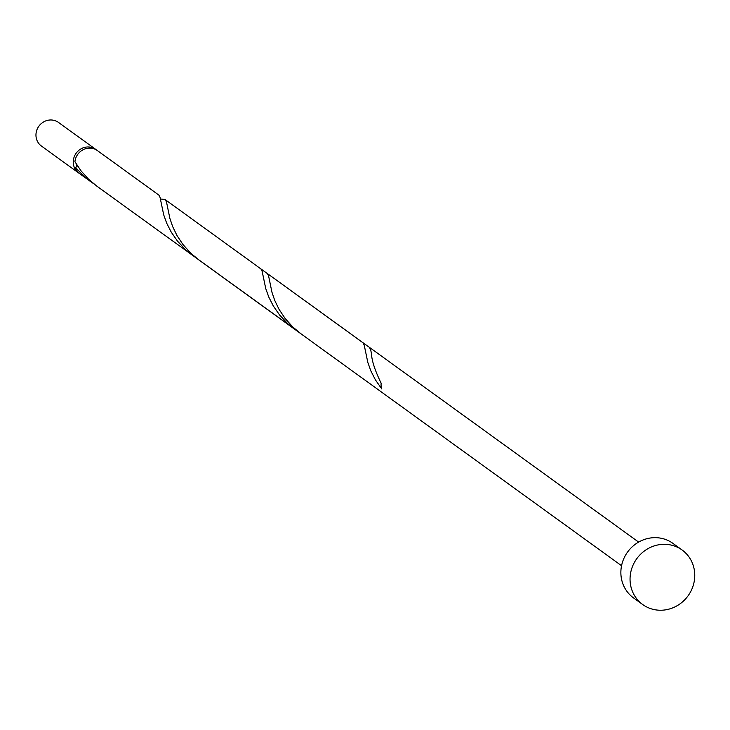 <?xml version="1.0" encoding="UTF-8"?>
<svg xmlns="http://www.w3.org/2000/svg" width="730" height="730" viewBox="0 0 730 730"><rect width="100%" height="100%" fill="white"/><g stroke="black" fill="none" stroke-linecap="round" stroke-linejoin="round"><path stroke-width="1.09" d="M78.74 173.056L41.437 146.064A14.573 13.724 -54.1 0 1 36.5 131.108A14.573 13.724 -54.1 0 1 48.636 120.14A14.573 13.724 -54.1 0 1 58.519 122.448L95.822 149.431A14.573 13.724 125.9 0 0 85.939 147.122A14.573 13.724 125.9 0 0 73.803 158.091A14.573 13.724 125.9 0 0 78.74 173.056A14.573 13.724 125.9 0 0 79.552 173.594M76.249 163.949A11.662 10.977 125.9 0 0 76.978 166.376M642.692 604.522L633.503 597.879A33.635 31.664 -54.1 0 1 622.124 563.35A33.635 31.664 -54.1 0 1 650.138 538.037A33.635 31.664 -54.1 0 1 672.932 543.375L682.121 550.019A33.635 31.664 -54.1 0 1 693.5 584.557A33.635 31.664 -54.1 0 1 665.486 609.86A33.635 31.664 -54.1 0 1 642.692 604.522A33.635 31.664 -54.1 0 1 631.304 569.993A33.635 31.664 -54.1 0 1 659.327 544.689A33.635 31.664 -54.1 0 1 682.121 550.019M77.389 165.756A2.911 2.747 -54.1 0 1 75.455 167.334A14.573 13.724 125.9 0 0 80.327 174.205L93.714 183.759M192.474 255.327L185.411 249.56L177.527 241.174L171.267 232.186L166.696 223.188L163.684 214.784L160.089 197.538L158.894 195.12L97.409 150.59A14.573 13.724 125.9 0 0 87.536 148.272A14.573 13.724 125.9 0 0 74.925 161.713L80.939 170.738L88.585 179.251L96.907 186.205L297.858 331.429M75.455 167.334L83.339 175.72L90.401 181.496M638.64 542.098L267.098 273.339L268.53 275.621L271.934 292.164L274.745 300.441L279.07 309.383L285.083 318.408L292.73 326.921L301.052 333.875L198.98 260.035L190.658 253.082L183.011 244.577L176.998 235.553L172.672 226.61L169.862 218.334L166.458 201.781L165.035 199.5L160.427 198.998M165.035 199.5L260.966 268.95L262.161 271.377L265.757 288.624L268.768 297.028L273.339 306.016L279.599 315.004L287.474 323.399L294.546 329.166M260.592 268.631L363.038 342.79L364.224 345.208L367.829 362.454L370.84 370.867L375.412 379.855L381.671 388.844A14.573 13.724 125.9 0 1 381.142 383.223C374.974 370.512 371.752 360.666 371.479 353.676L370.603 349.46L369.179 347.17M96.597 150.042A14.573 13.724 125.9 0 0 95.822 149.431M301.052 333.875L621.549 565.714"/></g></svg>
